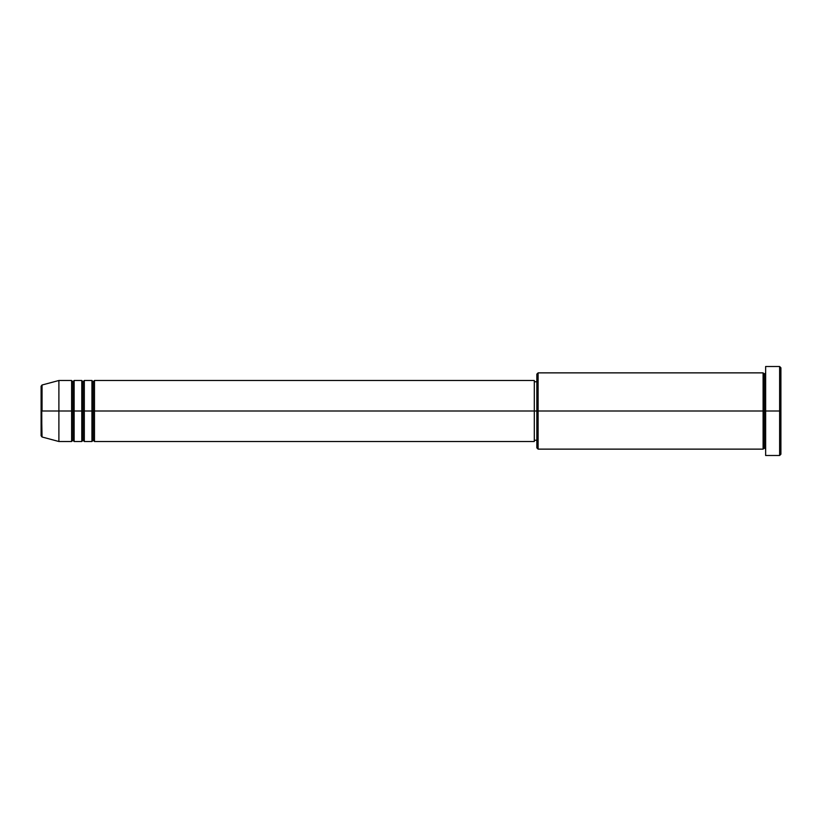 <?xml version="1.0" encoding="UTF-8"?>
<svg xmlns="http://www.w3.org/2000/svg" width="822" height="822" viewBox="0 0 822 822"><rect width="100%" height="100%" fill="white"/><g stroke="black" fill="none" stroke-linecap="round" stroke-linejoin="round"><path stroke-width="0.62" stroke-dasharray="4.11 3.08" d="M41.1 435.763L41.1 411L41.1 435.763L41.1 411L42.045 411L42.045 436.996L42.045 411L58.896 411L58.896 441.506L58.896 411L71.606 411L71.606 380.494L71.606 411L74.144 411L74.144 380.494L74.144 411L81.779 411L81.779 380.494L81.779 411L84.317 411L84.317 380.494L84.317 411L91.941 411L91.941 380.494L91.941 411L94.489 411L94.489 380.494L94.489 411L534.3 411L534.3 441.506L534.3 411L538.112 411L538.112 449.131L538.112 411L763.104 411L763.104 372.869L763.104 411L765.642 411L765.642 372.869L765.642 411L765.642 372.869L765.642 411L780.9 411L780.9 454.217L780.9 367.783L780.9 411L779.626 411L779.626 455.491L779.626 411L765.642 411L765.642 366.509L765.642 455.491L765.642 372.869L765.642 449.131L765.642 411L765.642 449.131L765.642 411L765.642 449.131L765.642 411L764.378 411L764.378 374.133L764.378 447.867L764.378 411L763.104 411L763.104 449.131M94.489 441.506L94.489 411L93.215 411L93.215 381.768L93.215 440.232L93.215 411L91.941 411L91.941 441.506M84.317 441.506L84.317 411L83.043 411L83.043 381.768L83.043 440.232L83.043 411L81.779 411L81.779 441.506M74.144 441.506L74.144 411L72.881 411L72.881 381.768L72.881 440.232L72.881 411L71.606 411L71.606 441.506M536.838 447.867L536.838 411L536.838 447.867M763.104 372.869L763.104 411L536.838 411L536.838 381.768L536.838 416.703L536.838 374.133L536.838 411L534.3 411L534.3 440.232L534.3 380.494L534.3 440.232L534.3 381.768L534.3 411L94.489 411L94.489 380.494M42.045 436.996L42.045 385.004M81.779 380.494L81.779 411L74.144 411L74.144 380.494M71.606 380.494L71.606 411L58.896 411L58.896 380.494L58.896 411L41.1 411L41.1 386.237M779.626 366.509L779.626 411L779.626 366.509M538.112 411L538.112 372.869L538.112 411M536.838 416.703L536.838 440.232L536.838 416.703M91.941 380.494L91.941 411L84.317 411L84.317 380.494M763.104 411L763.104 449.131L763.104 411M764.378 411L764.378 447.867L764.378 411M71.606 411L71.606 441.506L71.606 411M74.144 411L74.144 441.506L74.144 411M72.881 411L72.881 440.232L72.881 411M81.779 411L81.779 441.506L81.779 411M84.317 411L84.317 441.506L84.317 411M83.043 411L83.043 440.232L83.043 411M91.941 411L91.941 441.506L91.941 411M94.489 411L94.489 441.506L94.489 411M93.215 411L93.215 440.232L93.215 411M41.1 411L41.1 386.237L41.1 411M42.045 411L42.045 385.004L42.045 411"/><path stroke-width="1.23" d="M41.1 411L41.1 435.763L41.1 411L41.1 435.763L42.045 436.996L41.1 386.237L41.1 411L58.896 411L42.045 411L42.045 385.004L42.045 411L42.045 385.004L41.1 386.237L41.1 411M765.642 449.131L764.378 447.867L763.104 449.131L763.104 372.869L763.104 411L764.378 411L764.378 374.133L764.378 411L764.378 374.133L764.378 411L765.642 411L765.642 455.491L765.642 366.509L765.642 411L779.626 411L779.626 455.491L779.626 411L780.9 411L780.9 367.783L780.9 454.217L780.9 411L538.112 411L538.112 449.131L538.112 411L534.3 411L534.3 441.506L534.3 411L94.489 411L94.489 380.494L94.489 411L93.215 411L93.215 381.768L93.215 411L91.941 411L91.941 380.494L91.941 411L84.317 411L84.317 380.494L84.317 411L83.043 411L83.043 381.768L83.043 411L81.779 411L81.779 380.494L81.779 411L74.144 411L74.144 380.494L74.144 411L72.881 411L72.881 381.768L72.881 411L71.606 411L71.606 380.494L71.606 411L58.896 411L58.896 441.506L58.896 411L71.606 411L71.606 380.494L58.896 380.494L58.896 411L58.896 380.494L42.045 385.004M94.489 441.506L93.215 440.232L91.941 441.506L91.941 411L93.215 411L93.215 381.768L93.215 440.232L93.215 411L93.215 440.232L93.215 411L94.489 411L94.489 441.506L534.3 441.506M84.317 441.506L83.043 440.232L81.779 441.506L81.779 411L83.043 411L83.043 381.768L83.043 440.232L83.043 411L83.043 440.232L83.043 411L84.317 411L84.317 441.506L91.941 441.506M74.144 441.506L72.881 440.232L71.606 441.506L71.606 411L72.881 411L72.881 381.768L72.881 440.232L72.881 411L72.881 440.232L72.881 411L74.144 411L74.144 441.506L81.779 441.506M71.606 380.494L72.881 381.768L74.144 380.494L74.144 411L81.779 411L81.779 380.494L83.043 381.768L84.317 380.494L84.317 411L91.941 411L91.941 380.494L93.215 381.768L94.489 380.494L94.489 411L534.3 411L534.3 380.494L534.3 411L536.838 411L536.838 447.867L536.838 374.133L536.838 411L763.104 411L763.104 372.869L538.112 372.869L538.112 411L538.112 372.869L536.838 374.133M779.626 411L779.626 366.509L779.626 411M763.104 411L763.104 449.131L763.104 411M764.378 411L764.378 447.867L764.378 411M71.606 411L71.606 441.506L71.606 411M74.144 411L74.144 441.506L74.144 411M81.779 411L81.779 441.506L81.779 411M84.317 411L84.317 441.506L84.317 411M91.941 411L91.941 441.506L91.941 411M94.489 411L94.489 441.506L94.489 411M763.104 449.131L538.112 449.131L536.838 447.867M765.642 455.491L779.626 455.491L780.9 454.217M763.104 372.869L764.378 374.133L765.642 372.869M536.838 440.232L534.3 440.232M71.606 441.506L58.896 441.506L42.045 436.996M81.779 380.494L74.144 380.494M780.9 367.783L779.626 366.509L765.642 366.509M536.838 381.768L534.3 381.768M534.3 380.494L94.489 380.494M91.941 380.494L84.317 380.494"/></g></svg>
